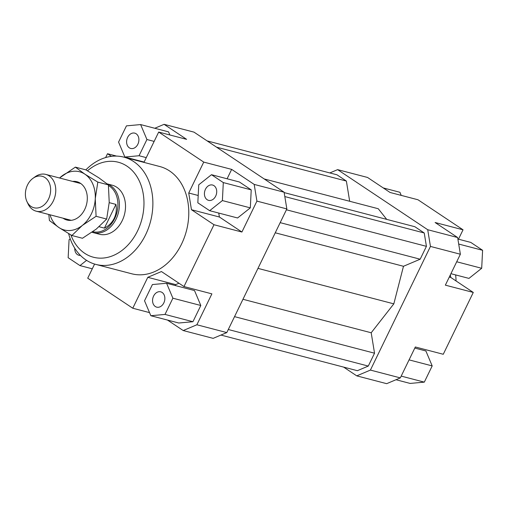 <?xml version="1.0" encoding="UTF-8"?>
<svg xmlns="http://www.w3.org/2000/svg" width="508" height="508" viewBox="0 0 508 508"><rect width="100%" height="100%" fill="white"/><g stroke="black" fill="none" stroke-linecap="round" stroke-linejoin="round"><path stroke-width="0.76" d="M107.29 183.972A25.343 19.241 104.6 0 1 116.103 219.056A25.343 19.241 104.6 0 1 93.32 232.651A25.343 19.241 104.6 0 1 92.031 232.251M108.483 185.541A24.549 18.637 104.6 0 1 114.725 218.491A24.549 18.637 104.6 0 1 92.812 231.699M104.413 228.124L115.932 204.4C116.808 209.385 116.224 214.033 114.173 218.345C112.052 222.618 108.801 225.876 104.413 228.124L99.098 226.733M26.937 201.549L28.061 203.937A19.006 14.434 -75.4 0 0 36.214 211.188A19.006 14.434 -75.4 0 0 53.302 200.997A19.006 14.434 -75.4 0 0 45.815 174.409A19.006 14.434 -75.4 0 0 35.16 176.752L33.014 178.289A16.262 12.351 104.6 0 1 47.72 180.175A16.262 12.351 104.6 0 1 48.533 199.028A16.262 12.351 104.6 0 1 26.937 201.549A16.262 12.351 104.6 0 1 27.508 185.007A16.262 12.351 104.6 0 1 33.014 178.289M109.207 202.641L115.932 204.4M107.194 183.89L112.243 185.21A25.343 19.241 104.6 0 1 122.218 220.65A25.343 19.241 104.6 0 1 99.435 234.245L93.32 232.651M80.423 255.397A7.918 6.013 104.6 0 1 78.892 255.264A7.918 6.013 104.6 0 1 74.752 248.221M162.122 292.462A7.918 6.013 104.6 0 1 164.224 301.974A7.918 6.013 104.6 0 1 156.712 307.149A7.918 6.013 104.6 0 1 155.302 306.514A7.918 6.013 104.6 0 1 153.194 297.002A7.918 6.013 104.6 0 1 160.712 291.827A7.918 6.013 104.6 0 1 162.122 292.462M205.448 189.281A7.918 6.013 104.6 0 1 212.566 185.033A7.918 6.013 104.6 0 1 215.69 196.107A7.918 6.013 104.6 0 1 208.566 200.355A7.918 6.013 104.6 0 1 205.448 189.281M129.337 147.828A7.918 6.013 104.6 0 1 127.235 138.316A7.918 6.013 104.6 0 1 134.753 133.14A7.918 6.013 104.6 0 1 136.163 133.775A7.918 6.013 104.6 0 1 138.265 143.288A7.918 6.013 104.6 0 1 130.746 148.463A7.918 6.013 104.6 0 1 129.337 147.828M123.831 157.131L159.734 166.51A55.435 42.088 104.6 0 1 181.566 244.043A55.435 42.088 104.6 0 1 131.724 273.78L95.822 264.408A55.435 42.088 -75.4 0 0 145.663 234.664A55.435 42.088 -75.4 0 0 123.831 157.131A55.435 42.088 -75.4 0 0 85.858 169.869M68.624 233.597A55.435 42.088 -75.4 0 0 95.822 264.408M87.497 170.796A49.098 37.281 104.6 0 1 133.947 172.466A49.098 37.281 104.6 0 1 137.579 230.892A49.098 37.281 104.6 0 1 102.476 258.108A49.098 37.281 104.6 0 1 70.879 234.918M386.677 383.673L400.323 377.895L370.408 370.084L356.756 375.863L386.677 383.673M400.323 377.895L415.334 346.983L443.262 354.273L473.285 292.443L445.357 285.153L460.369 254.235L457.638 237.534L427.717 229.724L430.454 246.424L460.369 254.235M356.756 375.863L343.611 367.1M94.59 264.058L87.725 278.194L132.772 308.235L147.784 277.324L175.711 284.613L175.266 285.528M154.769 128.27L164.084 124.327L193.999 132.137L284.105 192.221L254.191 184.41L256.921 201.111L286.842 208.921L284.105 192.221M164.084 124.327L186.607 139.344L158.686 132.055L203.74 162.096L231.661 169.386L254.191 184.41M135.788 160.255L135.953 159.925M169.863 134.969L168.554 131.87L140.627 124.574L126.448 125.863L118.574 142.088L124.873 157.029L144.12 162.052M213.144 338.36L226.797 332.581L196.875 324.771L183.223 330.549L213.144 338.36M226.797 332.581L286.842 208.921M183.223 330.549L167.507 320.072M149.523 312.611L132.772 308.235M256.921 201.111L241.91 232.029L213.989 224.733L183.966 286.563L211.887 293.859L196.875 324.771M231.661 169.386L227.101 178.778M218.738 213.055L219.386 217.005L241.91 232.029M251.225 189.871L239.401 181.991L211.48 174.701L198.742 184.81L197.834 202.8L209.658 210.687L237.579 217.976L250.317 207.867L251.225 189.871L223.304 182.582L211.48 174.701M178.968 283.235L175.711 284.613M183.966 286.563L161.436 271.545L147.784 277.324M198.203 195.485L188.728 193.008L191.459 209.715L219.386 217.005M213.989 224.733L191.459 209.715M158.686 132.055L143.954 162.389M457.638 237.534L435.108 222.51L463.036 229.806L417.982 199.765L390.055 192.469L367.532 177.451L337.61 169.64L427.717 229.724M329.825 172.936L337.61 169.64M449.294 277.044L450.755 277.425L450.342 274.892M450.755 277.425L473.285 292.443M463.036 229.806L458.476 239.198M383.248 187.928L399.923 192.284L401.231 195.389M457.886 239.039L470.776 242.405L482.6 250.292L458.705 244.05M482.6 250.292L481.686 268.288L468.954 278.397L450.926 273.691M481.686 268.288L456.717 261.766M414.801 348.075L425.888 350.971L432.187 365.912L424.307 382.137L401.193 376.104M432.187 365.912L409.073 359.88M424.307 382.137L410.127 383.426L395.992 379.73M124.873 157.029L139.052 155.74L146.266 157.626M139.052 155.74L146.926 139.516L154.146 141.402M146.926 139.516L140.627 124.574M111.436 156.356L107.499 153.727L116.599 156.102M209.658 210.687L222.39 200.577L250.317 207.867M222.39 200.577L223.304 182.582M188.728 193.008L203.74 162.096M192.932 321.723L200.812 305.492L194.513 290.557L166.592 283.261L152.413 284.55L144.532 300.774L150.832 315.716L178.759 323.005L192.932 321.723L165.011 314.427L172.891 298.202L200.812 305.492M172.891 298.202L166.592 283.261M150.832 315.716L165.011 314.427M105.632 157.569L107.499 153.727M70.212 238.811L69.069 239.713L68.155 257.708L79.978 265.595L92.285 268.802M79.978 265.595L86.57 260.363M456.051 280.956A55.435 42.088 -75.4 0 0 455.632 274.917M228.289 329.508L368.287 366.071L357.372 370.694L220.936 335.064M368.287 366.071L374.536 353.2L234.537 316.643M374.536 353.2L371.196 332.765L242.964 299.282M371.196 332.765L393.827 303.854L257.969 268.376M386.715 219.38L378.263 208.737L264.224 178.962M349.682 201.276L346.373 181.058L216.522 147.155M346.373 181.058L337.001 174.809L207.143 140.9M430.454 246.424L370.408 370.084M393.827 303.854L403.479 266.281L420.173 259.213L426.422 246.342L424.237 232.981L414.865 226.727L284.169 192.602M403.479 266.281L275.247 232.797M420.173 259.213L280.175 222.65M426.422 246.342L286.423 209.785M424.237 232.981L284.823 196.577M71.888 235.502L58.966 227.571A30.093 22.847 -75.4 0 0 82.296 225.457A30.093 22.847 -75.4 0 0 91.383 213.849A30.093 22.847 -75.4 0 0 95.263 198.761L96.088 216.294L82.296 225.457L71.888 235.502L82.467 238.265L96.26 229.102L106.667 219.056L109.22 202.406L108.394 184.868L98.857 177.819L85.935 169.888L75.355 167.126L84.893 174.174A30.093 22.847 -75.4 0 0 61.563 176.289A30.093 22.847 -75.4 0 0 59.595 178.01M59.5 177.984L75.355 167.126M72.657 181.419A19.799 15.03 104.6 0 1 85.662 189.795A19.799 15.03 104.6 0 1 84.728 209.41A19.799 15.03 104.6 0 1 63.056 218.199M49.987 214.789A30.093 22.847 -75.4 0 0 58.966 227.571L49.428 220.523L48.793 214.478M84.893 174.174L97.822 182.105L95.263 198.761A30.093 22.847 -75.4 0 0 84.893 174.174M108.394 184.868L97.822 182.105M106.667 219.056L96.088 216.294M36.214 211.188L71.203 220.326M45.815 174.409L80.804 183.547"/></g></svg>
